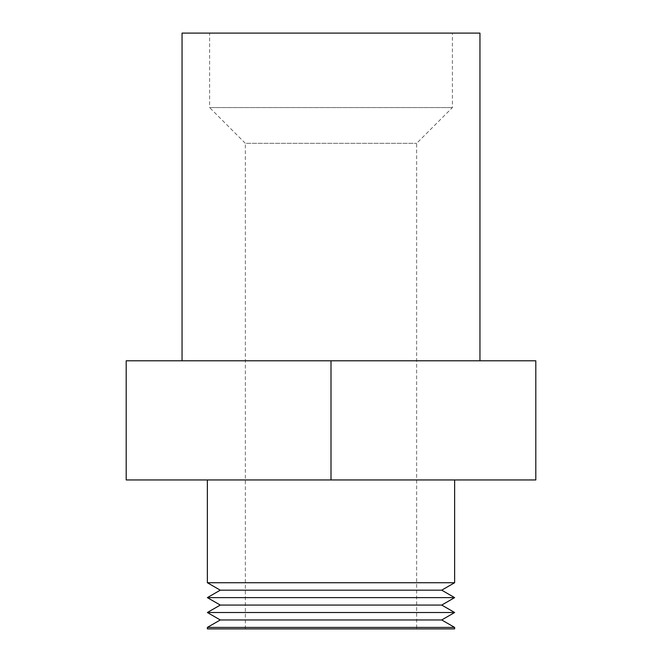 <?xml version="1.0" encoding="UTF-8"?>
<svg xmlns="http://www.w3.org/2000/svg" width="662" height="662" viewBox="0 0 662 662"><rect width="100%" height="100%" fill="white"/><g stroke="black" fill="none" stroke-linecap="round" stroke-linejoin="round"><path stroke-width="0.5" stroke-dasharray="3.31 2.48" d="M245.354 628.9L245.354 143.323L416.646 143.323L245.354 143.323L209.606 107.575L452.394 107.575L209.606 107.575L209.606 33.1L452.394 33.1L452.394 107.575L416.646 143.323L416.646 628.9L245.354 628.9L416.646 628.9M479.95 360.79L182.05 360.79L479.95 360.79M454.628 479.95L207.371 479.95L454.628 479.95M331 479.95L126.194 479.95L126.194 360.79L535.806 360.79L535.806 479.95L331 479.95L331 360.79M207.371 628.9L454.628 628.9M207.371 627.411L454.628 627.411M220.272 619.963L441.728 619.963M207.371 612.516L454.628 612.516M220.272 605.068L441.728 605.068M207.371 597.62L454.628 597.62M220.272 590.173L441.728 590.173M207.371 582.726L454.628 582.726M182.05 33.1L479.95 33.1M452.394 33.1L209.606 33.1"/><path stroke-width="0.99" d="M479.95 360.79L479.95 33.1L182.05 33.1L182.05 360.79M207.371 479.95L207.371 582.726L454.628 582.726L454.628 479.95M454.628 582.726L441.728 590.173L220.272 590.173L207.371 582.726M220.272 590.173L207.371 597.62L454.628 597.62L441.728 590.173M454.628 597.62L441.728 605.068L220.272 605.068L207.371 597.62M220.272 605.068L207.371 612.516L454.628 612.516L441.728 605.068M454.628 612.516L441.728 619.963L220.272 619.963L207.371 612.516M220.272 619.963L207.371 627.411L207.371 628.9L454.628 628.9L454.628 627.411L207.371 627.411M441.728 619.963L454.628 627.411M331 479.95L535.806 479.95L535.806 360.79L126.194 360.79L126.194 479.95L331 479.95L331 360.79"/></g></svg>
